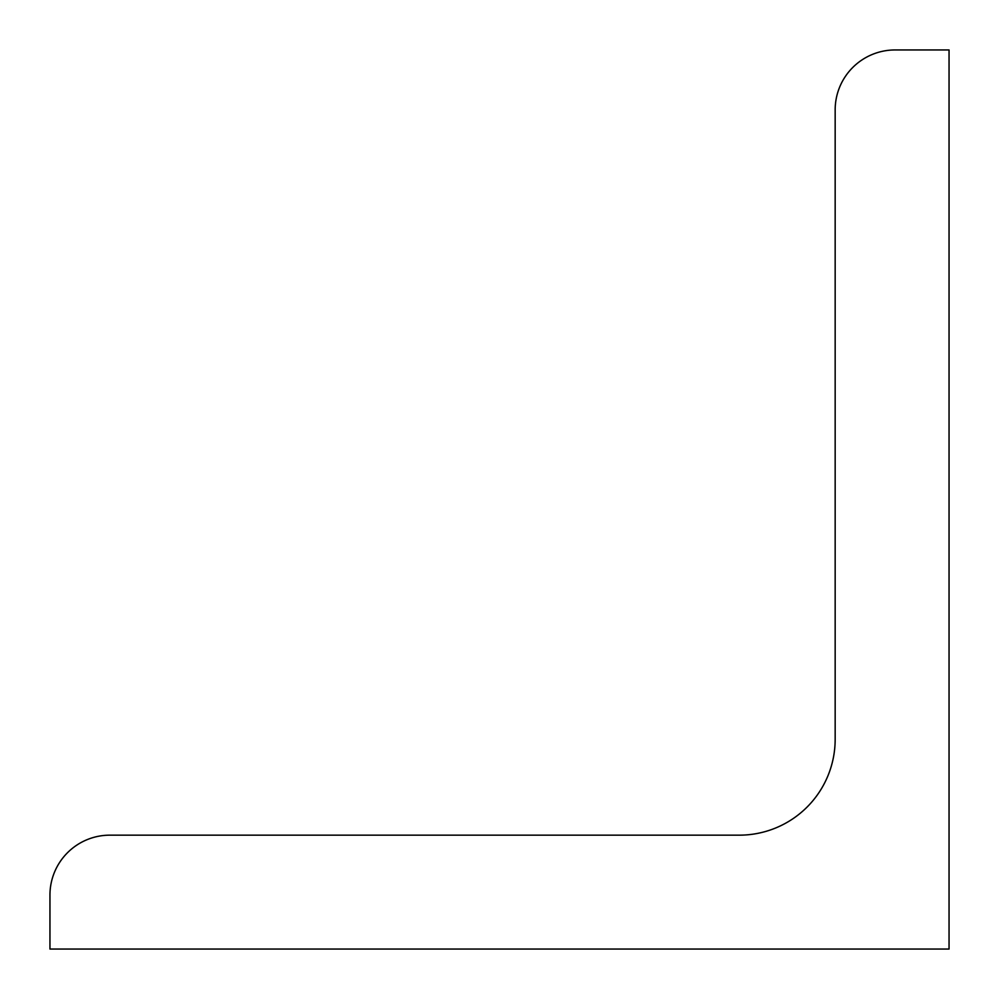 <?xml version="1.0" encoding="UTF-8"?>
<svg xmlns="http://www.w3.org/2000/svg" width="999" height="999" viewBox="0 0 999 999"><rect width="100%" height="100%" fill="white"/><g stroke="black" fill="none" stroke-linecap="round" stroke-linejoin="round"><path stroke-width="1.5" d="M949.05 949.05L49.95 949.05L49.95 895.104A59.94 59.94 0 0 1 109.89 835.164L739.26 835.164A95.904 95.904 0 0 0 835.164 739.26L835.164 109.89A59.94 59.94 0 0 1 895.104 49.95L949.05 49.95L949.05 949.05"/></g></svg>
